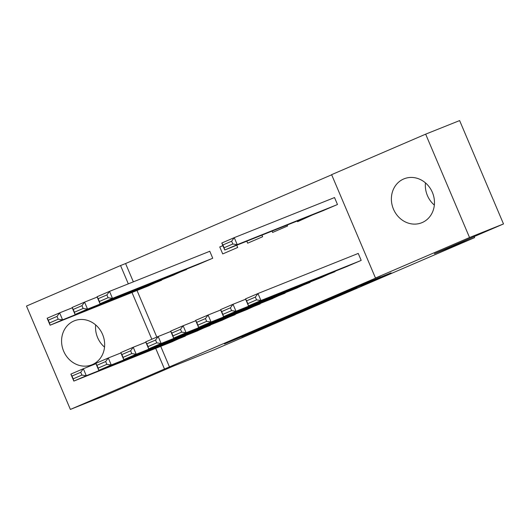 <?xml version="1.0" encoding="UTF-8"?>
<svg xmlns="http://www.w3.org/2000/svg" width="530" height="530" viewBox="0 0 530 530"><rect width="100%" height="100%" fill="white"/><g stroke="black" fill="none" stroke-linecap="round" stroke-linejoin="round"><path stroke-width="0.79" d="M360.976 285.849L391.08 272.89L364.878 283.437L337.809 295.111L369.079 282.212L360.976 285.849M73.869 321.014A23.671 21.187 68.2 0 1 74.326 320.822A23.671 21.187 68.2 0 1 102.681 334.682A23.671 21.187 68.2 0 1 92.366 364.6A23.671 21.187 68.2 0 1 91.909 364.786A23.671 21.187 68.2 0 1 63.547 350.933A23.671 21.187 68.2 0 1 73.869 321.014M403.675 178.981A23.671 21.187 68.2 0 1 404.138 178.796A23.671 21.187 68.2 0 1 432.493 192.648A23.671 21.187 68.2 0 1 422.178 222.567A23.671 21.187 68.2 0 1 421.714 222.752A23.671 21.187 68.2 0 1 393.359 208.899A23.671 21.187 68.2 0 1 403.675 178.981M241.653 336.994L280.761 320.398L254.559 330.945L224.455 343.95L274.03 323.207L241.653 336.994M160.729 346.342L169.461 366.906L380.52 276.017L375.485 278.025L331.614 174.661L425.663 134.156L469.54 237.526L375.485 278.025M169.461 366.906L70.377 409.425L26.5 306.055L120.555 265.55L128.32 283.855M425.663 134.156L459.623 120.575L503.5 223.945L434.395 253.704L474.642 237.606L213.689 349.985L173.442 366.084L104.337 395.844L70.377 409.425M503.5 223.945L469.54 237.526M322.83 302.266L356.915 287.604L330.72 298.145L300.318 311.262L322.83 302.266L322.637 301.808M317.331 304.671L284.749 318.662L262.237 327.659L295.952 313.144L317.304 304.604M474.642 237.606L474.198 236.565M196.524 331.257L211.384 324.546M172.806 275.381L187.666 268.677M246.423 309.772L261.277 303.061M222.878 245.602L219.751 246.947L222.911 245.681M219.751 246.947L222.719 253.93L237.685 247.483L236.724 245.218M296.316 288.28L311.176 281.576M272.042 231.1L272.612 232.438L287.585 225.992L287.18 225.045M346.209 266.795L361.195 260.382L358.227 253.4L356.981 253.936M322.492 210.92L337.477 204.507L334.51 197.524L333.264 198.061M331.667 174.794L125.584 263.543L133.355 281.841M137.012 290.466L156.807 337.093M297.27 221.01L297.562 221.699L312.402 214.955M321.266 277.541L336.119 270.83M246.814 241.183L247.662 243.184L262.635 236.738L261.952 235.135M271.367 299.026L286.226 292.315M197.756 264.642L212.735 258.223L209.774 251.24L208.528 251.776M221.474 320.511L236.327 313.806M147.857 286.127L162.717 279.416M171.574 342.002L186.434 335.291M131.983 292.474L151.832 339.24M155.701 348.349L164.432 368.92M125.584 263.543L120.555 265.55M434.342 205.083A23.671 21.187 68.2 0 1 425.464 182.883M104.536 347.117A23.671 21.187 68.2 0 1 95.658 324.916M350.986 290.122L321.379 302.292L350.986 290.122M298.158 312.773L312.044 306.837L298.158 312.773M334.529 197.557L234.253 237.652L237.221 244.641L336.232 205.044M323.757 210.417L224.746 250.008L221.785 243.025L234.253 237.652L231.643 241.21L222.911 244.966L224.097 247.762L232.829 244.005L231.643 241.21M232.829 244.005L237.221 244.641L224.746 250.008L224.097 247.762M222.911 244.966L221.785 243.025M347.475 266.292L248.464 305.883L245.503 298.9L257.971 293.527L260.939 300.51L248.464 305.883L247.808 303.637L256.54 299.874L255.354 297.085L246.622 300.841L247.808 303.637M358.24 253.433L257.971 293.527L255.354 297.085M359.95 260.919L260.939 300.51L256.54 299.874M245.503 298.9L246.622 300.841M322.525 277.031L223.514 316.629L220.553 309.646L233.028 304.273L235.989 311.256L223.514 316.629L222.865 314.383L231.597 310.62L230.411 307.824L221.679 311.587L222.865 314.383M245.642 299.225L233.028 304.273L230.411 307.824M335 271.665L235.989 311.256L231.597 310.62M220.553 309.646L221.679 311.587M297.575 287.777L198.571 327.374L195.603 320.385L208.078 315.019L211.046 322.002L198.571 327.374L197.915 325.122L206.647 321.365L205.461 318.57L196.729 322.333L197.915 325.122M220.692 309.97L208.078 315.019L205.461 318.57M310.05 282.404L211.046 322.002L206.647 321.365M195.603 320.385L196.729 322.333M272.632 298.522L173.621 338.113L170.653 331.131L183.128 325.758L186.096 332.741L173.621 338.113L172.965 335.868L181.697 332.111L180.511 329.315L171.78 333.072L172.965 335.868M195.742 320.716L183.128 325.758L180.511 329.315M285.1 293.15L186.096 332.741L181.697 332.111M170.653 331.131L171.78 333.072M247.682 309.268L148.672 348.859L145.71 341.876L158.185 336.504L161.147 343.486L148.672 348.859L148.022 346.613L156.754 342.85L155.568 340.061L146.836 343.818L148.022 346.613M170.792 331.462L158.185 336.504L155.568 340.061M260.157 303.895L161.147 343.486L156.754 342.85M145.71 341.876L146.836 343.818M209.787 251.273L109.518 291.374L112.479 298.357L211.49 258.766M199.015 264.132L100.011 303.73L97.043 296.747L109.518 291.374L106.901 294.925L98.169 298.688L99.355 301.484L108.087 297.721L106.901 294.925M108.087 297.721L112.479 298.357L100.011 303.73L99.355 301.484M98.169 298.688L97.043 296.747M222.732 320.007L123.728 359.605L120.76 352.616L133.235 347.249L136.197 354.232L123.728 359.605L123.073 357.359L131.804 353.596L130.618 350.8L121.887 354.563L123.073 357.359M145.849 342.201L133.235 347.249L130.618 350.8M235.207 314.635L136.197 354.232L131.804 353.596M120.76 352.616L121.887 354.563M97.182 297.072L84.568 302.12L87.536 309.103L186.54 269.505M174.072 274.878L75.061 314.476L72.093 307.486L84.568 302.12L81.951 305.671L73.219 309.434L74.405 312.223L83.137 308.467L81.951 305.671M83.137 308.467L87.536 309.103L75.061 314.476L74.405 312.223M73.219 309.434L72.093 307.486M197.789 330.753L98.779 370.344L95.811 363.361L108.286 357.988L111.254 364.978L98.779 370.344L98.123 368.098L106.855 364.342L105.669 361.546L96.937 365.309L98.123 368.098M120.9 352.947L108.286 357.988L105.669 361.546M210.258 325.38L111.254 364.978L106.855 364.342M95.811 363.361L96.937 365.309M72.232 307.817L59.625 312.859L62.586 319.842L161.597 280.251M149.122 285.624L50.111 325.215L47.15 318.232L59.625 312.859L57.008 316.417L48.276 320.173L49.462 322.969L58.194 319.206L57.008 316.417M58.194 319.206L62.586 319.842L50.111 325.215L49.462 322.969M48.276 320.173L47.15 318.232M172.84 341.499L73.829 381.09L70.868 374.107L83.343 368.734L86.304 375.717L73.829 381.09L73.18 378.844L81.912 375.081L80.726 372.292L71.994 376.048L73.18 378.844M95.95 363.693L83.343 368.734L80.726 372.292M185.315 336.126L86.304 375.717L81.912 375.081M70.868 374.107L71.994 376.048M368.887 281.755L369.079 282.212M367.038 282.517L367.224 282.954M326.348 300.325L326.513 300.715M288.274 316.728L288.433 317.112M284.557 318.212L284.749 318.662M369.814 281.384L370.013 281.861"/></g></svg>

